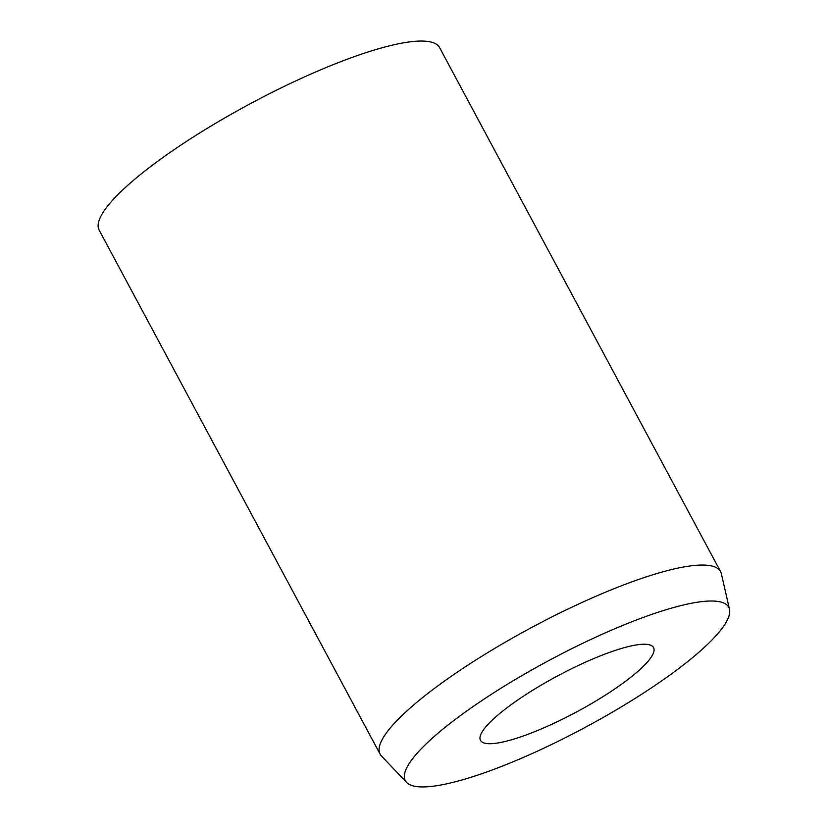 <?xml version="1.0" encoding="UTF-8"?>
<svg xmlns="http://www.w3.org/2000/svg" width="828" height="828" viewBox="0 0 828 828"><rect width="100%" height="100%" fill="white"/><g stroke="black" fill="none" stroke-linecap="round" stroke-linejoin="round"><path stroke-width="1.24" d="M486.647 743.534A98.18 20.348 -28.2 0 1 480.488 740.367A98.18 20.348 -28.2 0 1 545.248 682.779A98.18 20.348 -28.2 0 1 647.382 644.412A98.18 20.348 -28.2 0 1 653.54 647.579A98.18 20.348 -28.2 0 1 588.78 705.166A98.18 20.348 -28.2 0 1 486.647 743.534M406.589 782.439L381.48 756.026A193.141 40.034 -28.2 0 1 380.135 754.173A193.141 40.034 -28.2 0 1 507.533 640.882A193.141 40.034 -28.2 0 1 708.457 565.4A193.141 40.034 -28.2 0 1 720.577 571.63A193.141 40.034 -28.2 0 1 721.374 573.783L729.489 609.304A183.485 38.036 -28.2 0 1 603.198 717.452A183.485 38.036 -28.2 0 1 416.826 786.6A183.485 38.036 -28.2 0 1 406.589 782.439A183.485 38.036 -28.2 0 1 521.878 675.638A183.485 38.036 -28.2 0 1 717.214 601.345A183.485 38.036 -28.2 0 1 729.489 609.304M380.135 754.173L99.174 230.174A193.141 40.034 -28.2 0 1 226.572 116.883A193.141 40.034 -28.2 0 1 427.486 41.4A193.141 40.034 -28.2 0 1 439.606 47.631L720.577 571.63"/></g></svg>
